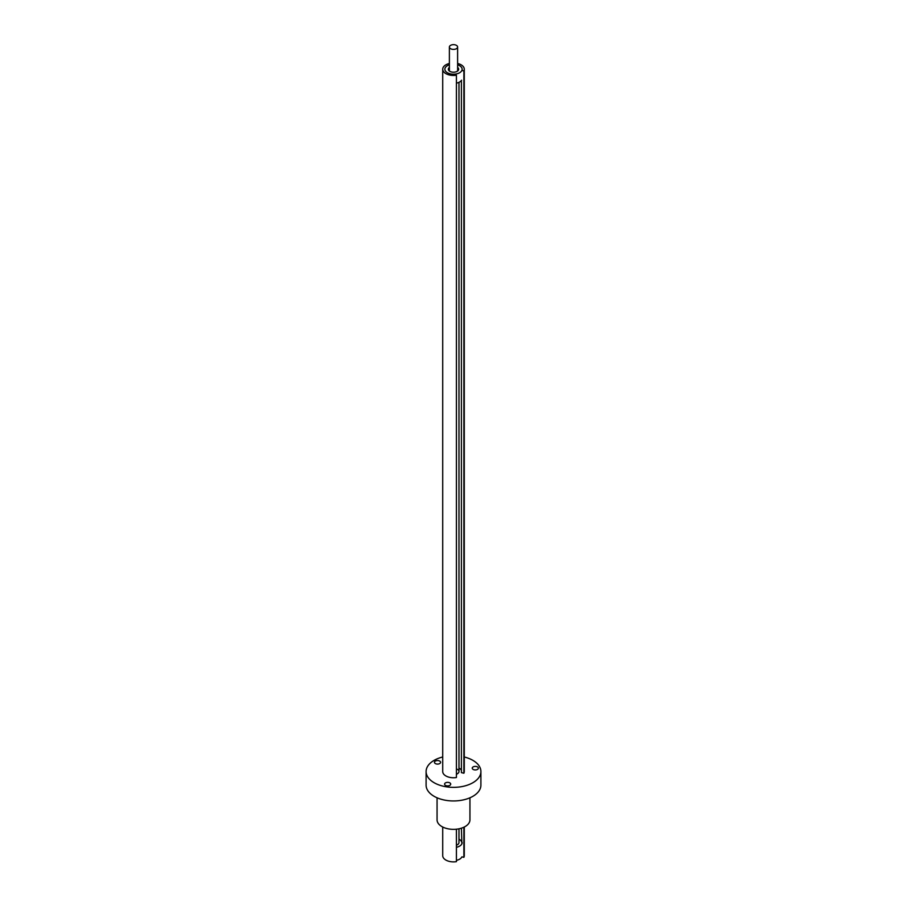 <?xml version="1.0" encoding="UTF-8"?>
<svg xmlns="http://www.w3.org/2000/svg" width="907" height="907" viewBox="0 0 907 907"><rect width="100%" height="100%" fill="white"/><g stroke="black" fill="none" stroke-linecap="round" stroke-linejoin="round"><path stroke-width="1.36" d="M456.414 75.213A10.782 6.224 180 0 1 445.87 73.626A10.782 6.224 180 0 1 442.718 69.227L442.718 771.54A10.782 6.224 180 0 0 445.87 775.938A10.782 6.224 180 0 0 456.414 777.526L456.414 75.213L455.575 74.057A8.628 4.977 180 0 1 447.4 72.741A8.628 4.977 180 0 1 444.872 69.227A8.628 4.977 180 0 1 449.384 64.839A8.651 4.989 180 0 0 445.394 67.481A8.651 4.989 180 0 0 444.849 69.227A8.651 4.989 180 0 0 451.969 74.136A8.651 4.989 180 0 0 461.606 70.961A8.651 4.989 180 0 0 462.151 69.227A8.651 4.989 180 0 0 457.616 64.828A8.628 4.977 180 0 1 459.6 65.701A8.628 4.977 180 0 1 462.128 69.227A8.628 4.977 180 0 1 461.867 70.417L463.885 70.905L463.885 773.217A10.782 6.224 180 0 0 464.282 771.54L464.282 69.227A10.782 6.224 180 0 1 463.885 70.905M463.885 827.218L463.885 857.33A10.782 6.224 0 0 0 464.282 855.652L464.282 827.025M457.616 63.467A10.782 6.224 180 0 1 461.13 64.816A10.782 6.224 180 0 1 464.282 69.227M442.718 827.025L442.718 855.652A10.782 6.224 0 0 0 445.87 860.063A10.782 6.224 0 0 0 456.414 861.65L456.414 829.202M442.718 69.227A10.782 6.224 180 0 1 449.384 63.467M461.391 841.503A8.106 4.682 0 0 0 459.237 839.281A8.106 4.682 0 0 0 458.976 839.134M461.391 80.496L461.391 772.617L463.885 773.217M461.391 828.182L461.867 843.782M456.414 860.358A8.651 4.989 0 0 0 461.89 856.854L463.885 857.33M456.414 83.161A8.651 4.989 0 0 0 461.606 80.201M457.616 67.413A5.17 2.982 180 0 1 458.67 69.227A5.17 2.982 180 0 1 458.352 70.258A5.17 2.982 180 0 1 452.582 72.163A5.17 2.982 180 0 1 448.33 69.227A5.17 2.982 180 0 1 448.648 68.184A5.17 2.982 180 0 1 449.384 67.413M462.151 842.592A8.651 4.989 180 0 1 456.414 847.285M437.061 797.797L437.061 819.86A16.439 9.489 0 0 0 441.879 826.572A16.439 9.489 0 0 0 459.792 828.624A16.439 9.489 0 0 0 469.939 819.86L469.939 797.797M435.36 763.569A3.072 1.769 180 0 1 434.464 762.322A3.072 1.769 180 0 1 436.358 760.678A3.072 1.769 180 0 1 439.702 761.064A3.072 1.769 180 0 1 440.609 762.322A3.072 1.769 180 0 1 438.705 763.955A3.072 1.769 180 0 1 435.36 763.569M445.484 785.383A3.072 1.769 180 0 1 444.589 784.124A3.072 1.769 180 0 1 446.482 782.492A3.072 1.769 180 0 1 449.827 782.877A3.072 1.769 180 0 1 450.722 784.124A3.072 1.769 180 0 1 448.829 785.757A3.072 1.769 180 0 1 445.484 785.383M473.137 769.408A3.072 1.769 180 0 1 472.241 768.161A3.072 1.769 180 0 1 474.134 766.528A3.072 1.769 180 0 1 477.479 766.903A3.072 1.769 180 0 1 478.374 768.161A3.072 1.769 180 0 1 476.481 769.794A3.072 1.769 180 0 1 473.137 769.408M464.282 756.994A27.403 15.816 180 0 1 472.876 760.349A27.403 15.816 180 0 1 480.903 771.54L480.903 785.133A27.403 15.816 180 0 1 463.987 799.747A27.403 15.816 180 0 1 434.124 796.323A27.403 15.816 180 0 1 426.097 785.133L426.097 771.54A27.403 15.816 180 0 1 442.718 756.994M480.903 771.54A27.403 15.816 180 0 1 463.987 786.154A27.403 15.816 180 0 1 434.124 782.718A27.403 15.816 180 0 1 426.097 771.54M458.976 768.082A8.106 4.682 180 0 1 459.237 768.218A8.106 4.682 180 0 1 461.391 770.451M457.377 769.295A5.476 3.163 180 0 1 458.976 771.54A5.476 3.163 180 0 1 456.414 774.215M448.546 70.077A5.17 2.982 180 0 1 449.384 69.125M449.384 47.028A4.116 2.37 180 0 1 451.924 44.84A4.116 2.37 180 0 1 456.402 45.35A4.116 2.37 180 0 1 457.616 47.028A4.116 2.37 180 0 1 455.076 49.216A4.116 2.37 180 0 1 450.598 48.706A4.116 2.37 180 0 1 449.384 47.028L449.384 70.939A4.116 2.37 0 0 0 449.396 71.041M456.414 845.233A5.476 3.163 0 0 0 458.976 842.558L458.976 828.805M457.604 71.041A4.116 2.37 0 0 0 457.616 70.939L457.616 47.028M457.616 69.125A5.17 2.982 180 0 1 458.454 70.077M458.976 771.54L458.976 82.322"/></g></svg>
